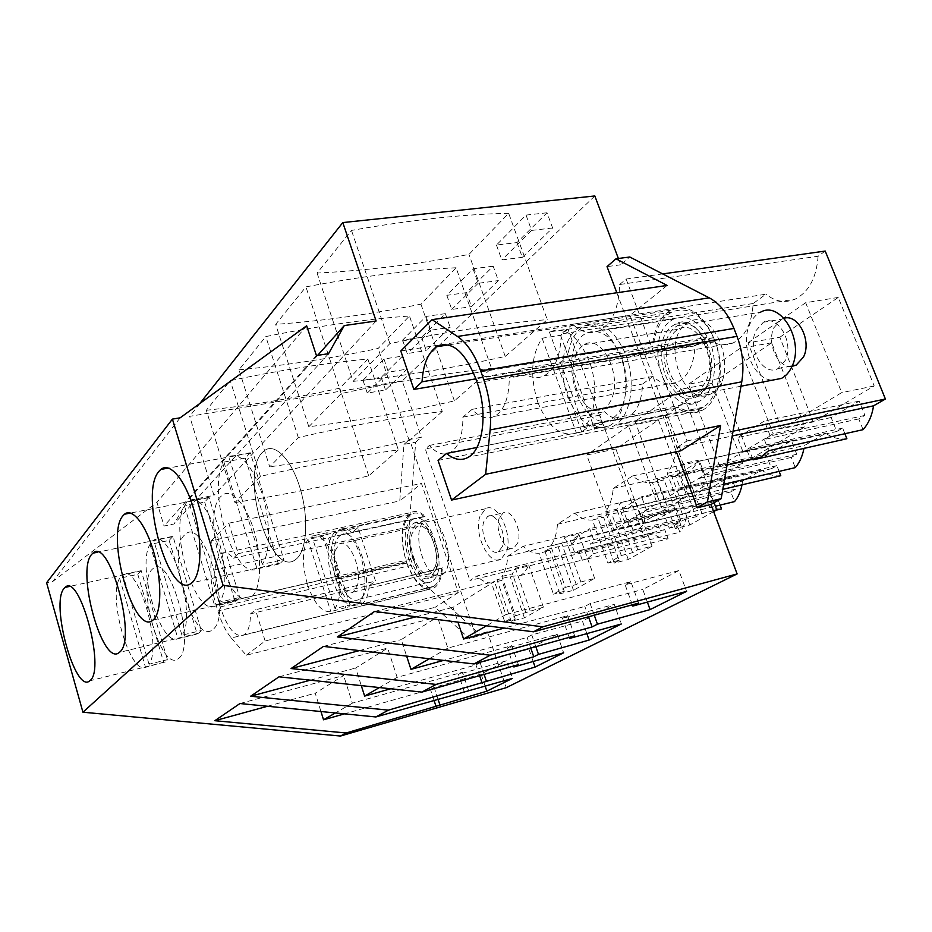 <?xml version="1.0" encoding="UTF-8"?>
<svg xmlns="http://www.w3.org/2000/svg" width="932" height="932" viewBox="0 0 932 932"><rect width="100%" height="100%" fill="white"/><g stroke="black" fill="none" stroke-linecap="round" stroke-linejoin="round"><path stroke-width="0.7" stroke-dasharray="4.66 3.5" d="M825.216 251.058L818.086 256.253L619.652 284.516C618.895 307.711 612.266 322.996 599.8 330.347C590.632 334.611 581.591 332.584 572.667 324.254L765.941 294.197L753.138 303.517C751.949 323.416 745.285 336.557 733.146 342.941C724.024 346.739 715.135 344.922 706.456 337.489L694.957 345.865C694.084 364.389 688.235 376.528 677.424 382.283C669.129 385.743 660.963 383.798 652.924 376.458L642.544 384.007C641.915 401.354 636.766 412.62 627.073 417.827C619.489 420.996 611.963 418.946 604.495 411.699L599.765 415.148L644.443 537.38L469.938 580.496L476.893 576.023L652.284 532.883L644.443 537.38M662.675 273.915L626.106 279.052L619.652 284.516M818.086 256.253C816.502 277.713 808.848 292.019 795.124 299.16C785.07 303.354 775.342 301.7 765.941 294.197M618.37 258.479L620.735 264.781L629.752 256.987M215.968 604.658L413.354 558.548C409.824 547.667 408.402 537.088 409.101 526.813L415.707 442.141L403.975 444.378L399.77 500.938L211.284 540.723L210.842 570.722C210.772 581.591 212.473 592.915 215.968 604.658L217.867 610.938C221.478 622.634 225.952 631.651 231.299 638.001L429.85 589.047L481.063 635.368L487.343 631.803L506.286 687.653M429.85 589.047C423.815 583.397 418.957 575.172 415.288 564.349L217.867 610.938M413.354 558.548L415.288 564.349M415.707 442.141L421.346 437.271L409.556 439.496L475.53 634.972L469.309 638.537L481.063 635.368M594.826 195.965L402.228 380.908L421.346 437.271M712.7 392.826L711.104 393.782C684.088 409.777 660.171 341.345 686.267 323.73L688.876 322.076C715.776 305.533 740.09 376.843 712.7 392.826M515.431 615.807L543.391 607.163L524.39 617.834L511.249 621.329L515.221 619.093L504.771 621.877L515.431 615.807L501.894 576.442C505.249 571.514 507.206 564.769 507.742 556.194L523.073 546.338L704.184 503.082L686.989 512.95C686.103 521.023 683.715 527.442 679.847 532.219L676.411 522.945L680.861 520.405L676.294 508.08L655.953 519.974L660.415 532.067L574.846 553.165L570.384 540.607L589.676 528.712L594.255 541.515L590.026 544.043L593.474 553.678L587.649 558.711L582.325 560.237L668.104 538.789L664.726 529.609L660.415 532.067M626.106 279.052L687.059 440.941L676.213 447.908C675.083 458.451 672.088 466.92 667.207 473.34L684.414 519.602L669.281 528.211L652.423 482.555C645.713 483.393 639.096 481.192 632.572 475.961L613.256 488.38C612.371 498.166 609.784 505.983 605.509 511.819L621.306 555.53L607.932 563.149L592.426 519.974C586.449 520.557 580.519 518.297 574.636 513.194L557.487 524.227C556.788 533.372 554.552 540.607 550.777 545.954L565.363 587.381L553.457 594.162L539.127 553.224C533.768 553.585 528.421 551.29 523.073 546.338M572.667 324.254L561.192 333.971C560.761 355.36 555.076 369.317 544.148 375.829C535.912 379.65 527.698 377.448 519.508 369.235L509.28 377.879C509.117 397.708 504.2 410.534 494.543 416.348C487.11 419.796 479.607 417.466 472.058 409.369L462.901 417.117C462.936 435.605 458.661 447.453 450.063 452.684C443.317 455.795 436.444 453.371 429.454 445.414L425.307 448.933L469.938 580.496M504.771 621.877L491.455 582.954C486.62 583.152 481.762 580.846 476.893 576.023M424.549 521.303L425.598 520.639C440.731 510.771 458.031 565.747 442.409 574.508L441.768 574.893C426.553 584.364 409.556 531.03 424.549 521.303M687.059 440.941L733.053 431.213M846.885 438.727C839.639 439.741 832.579 437.923 825.705 433.298L804.421 445.519L803.955 448.397M779.105 471.382L776.869 465.627L771.568 468.656L766.419 455.364L791.454 440.731L796.755 454.292L791.268 457.426L795.252 467.631M780.783 475.716C774.282 476.485 767.91 474.598 761.677 470.066L742.594 481.017L742.012 484.826M720.098 505.097L717.896 499.272L713.131 501.998L708.355 489.335L730.851 476.17L735.767 489.079L730.828 491.898L734.521 501.614M721.531 508.884C715.648 509.443 709.869 507.509 704.184 503.082M668.104 538.789C662.769 539.185 657.503 537.216 652.284 532.883M844.881 433.718L842.644 428.114L836.715 431.493L831.146 417.513L859.164 401.133L864.919 415.404L858.756 418.922L863.079 429.664M615.866 448.944L642.789 522.491L613.699 529.504L586.764 455.014L615.866 448.944L658.435 419.948L687.001 496.418L642.789 522.491M779.828 337.244L838.264 297.425L874.204 385.965L813.287 421.905L781.575 428.708L748.035 342.813L779.828 337.244L813.287 421.905M665.029 415.451L712.083 383.39L742.769 463.507L693.851 492.364L663.91 499.354L635.053 421.415L665.029 415.451L693.851 492.364M750.377 459.022L804.805 426.903L771.673 342.79L719.388 378.415L750.377 459.022L719.551 465.953L688.515 384.217L719.388 378.415M753.138 303.517L561.192 333.971M616.821 292.753L676.352 451.752M620.735 264.781L607.035 266.622M487.343 631.803L475.53 634.972M402.228 380.908L189.662 416.348L213.952 495.358L187.705 500.496L173.981 524.005L164.044 526.021L156.96 502.336L52.786 581.452L46.6 582.768M231.299 638.001L246.246 655.266L435.209 607.291L469.309 638.537M403.975 444.378L409.556 439.496M199.798 403.533L189.662 416.348M547.014 212.776L526.032 215.082L496.453 245.046L516.98 242.576L547.014 212.776L552.618 227.979L522.339 257.337L516.98 242.576M508.674 213.323C463.344 214.185 410.954 219.894 351.492 230.425L317.078 273.064C366.928 270.548 417.571 264.339 468.982 254.401L508.674 213.323L547.27 319.653L505.214 356.432C453.535 367.884 402.822 376.202 353.065 381.374L317.078 273.064M456.074 267.764C412.293 269.826 362.245 276.198 305.917 286.881L275.662 324.371C323.439 320.864 371.868 314.119 420.938 304.147L456.074 267.764L491.548 368.385L454.385 400.888C405.059 412.247 356.537 420.856 308.818 426.74L275.662 324.371M493.191 266.191L473.037 268.777L446.824 295.327L466.548 292.625L493.191 266.191L498.352 280.602L471.499 306.628L466.548 292.625M239 369.783C284.831 365.53 331.21 358.412 378.136 348.452L409.474 316.018C367.185 319.012 319.303 325.851 265.818 336.568L239 369.783L269.721 466.839L298.31 437.516C352.121 425.272 400.108 416.604 442.257 411.49L409.474 316.018M445.368 313.63L425.994 316.426L402.612 340.11L421.579 337.244L445.368 313.63L450.144 327.33L426.169 350.583L421.579 337.244M402.601 356.071L381.235 377.274L362.979 380.268L383.972 359.006L402.601 356.071L407.051 369.119L388.411 372.148L367.255 393.083L385.51 389.995L407.051 369.119M206.321 410.278C250.335 405.443 294.815 398.08 339.761 388.178L367.872 359.076C327.027 362.781 281.149 369.969 230.251 380.64L206.321 410.278L234.934 502.523L260.401 476.403C311.603 464.357 357.585 455.527 398.337 449.911L367.872 359.076M698.767 395.517L697.183 396.484C670.353 412.468 646.424 343.675 672.31 326.002L674.919 324.336C701.61 307.758 725.97 379.51 698.767 395.517M507.742 556.194L686.989 512.95M730.828 491.898L641.81 512.984L645.515 523.097L638.979 528.63L633.131 530.378L716.172 510.188M645.515 523.097L715.403 506.227M557.487 524.227L742.594 481.017M550.777 545.954L561.693 543.321L565.025 537.298L578.819 534.001C576.419 539.546 573.215 543.403 569.207 545.581L558.105 546.793L544.509 550.09L549.95 550.591L539.127 553.224M565.363 587.381L576.279 584.55L580.857 581.964L594.651 578.399L573.46 590.282L559.864 593.835L564.279 591.331L549.95 550.591M564.279 591.331L553.457 594.162M576.279 584.55L561.693 543.321M574.636 513.194L761.677 470.066M791.268 457.426L699.536 478.349L703.532 488.985L696.146 495.125L689.692 497.129L722.801 489.347M703.532 488.985L723.698 484.291M613.256 488.38L804.421 445.519M605.509 511.819L616.821 509.187L620.607 502.639L634.902 499.342C632.141 505.377 628.506 509.606 623.997 512.052L611.683 513.695L597.598 516.992L603.656 517.342L592.426 519.974M621.306 555.53L632.618 552.676L637.768 549.764L652.051 546.175L628.284 559.515L614.2 563.103L619.151 560.295L603.656 517.342M619.151 560.295L607.932 563.149M632.618 552.676L616.821 509.187M632.572 475.961L825.705 433.298M753.068 459.872L756.353 459.127M676.213 447.908L732.214 435.966M667.207 473.34L678.95 470.718L683.284 463.577L698.091 460.303C694.899 466.897 690.74 471.58 685.614 474.353L679.929 476.415L671.879 476.497L657.281 479.782L664.062 479.933L652.423 482.555M713.656 511.598L689.913 524.926L675.327 528.526L680.919 525.357L664.062 479.933M680.919 525.357L669.281 528.211M713.318 510.689L701.971 513.45L696.146 516.736L678.95 470.718M684.414 519.602L696.146 516.736M519.508 369.235L706.456 337.489M694.957 345.865L509.28 377.879M472.058 409.369L652.924 376.458M462.901 417.117L642.544 384.007M429.454 445.414L604.495 411.699M599.765 415.148L425.307 448.933M593.474 553.678L679.847 532.219M501.894 576.442L512.437 573.821L515.384 568.252L528.7 564.967C526.592 570.093 523.749 573.634 520.173 575.58L510.107 576.442L496.977 579.727L501.905 580.345L491.455 582.954M515.221 619.093L501.905 580.345M525.974 613.011L512.437 573.821M430.805 577.316C446.265 568.567 428.976 513.357 413.994 523.19L412.958 523.854C398.115 533.582 415.101 587.16 430.176 577.7L430.805 577.316M796.755 454.292L704.79 475.192L699.536 478.349M704.79 475.192L699.454 461.049L675.525 475.798L680.686 489.65L771.568 468.656M791.454 440.731L699.454 461.049M766.419 455.364L675.525 475.798M776.869 465.627L685.766 486.609L680.686 489.65M689.692 497.129L685.766 486.609M735.767 489.079L646.505 510.154L641.81 512.984M646.505 510.154L641.577 496.721L620.153 509.932L624.941 523.097L713.131 501.998M730.851 476.17L641.577 496.721M708.355 489.335L620.153 509.932M717.896 499.272L629.484 520.371L624.941 523.097M633.131 530.378L629.484 520.371M676.411 522.945L590.026 544.043M680.861 520.405L594.255 541.515M676.294 508.08L589.676 528.712M655.953 519.974L570.384 540.607M664.726 529.609L578.935 550.707L574.846 553.165M582.325 560.237L578.935 550.707M858.756 418.922L764.287 439.485L768.644 450.715M864.919 415.404L770.216 435.931L764.287 439.485M770.216 435.931L764.415 421.008L737.503 437.597L743.107 452.195L836.715 431.493M859.164 401.133L764.415 421.008M831.146 417.513L737.503 437.597M842.644 428.114L748.804 448.781L743.107 452.195M752.823 459.22L748.804 448.781M687.001 496.418L657.165 503.408L613.699 529.504M658.435 419.948L628.576 425.924L657.165 503.408M628.576 425.924L586.764 455.014M838.264 297.425L805.667 302.702L841.712 392.605L781.575 428.708M874.204 385.965L841.712 392.605M805.667 302.702L748.035 342.813M712.083 383.39L681.327 389.215L712.06 470.45L663.91 499.354M742.769 463.507L712.06 470.45M681.327 389.215L635.053 421.415M771.673 342.79L740.008 348.393L688.515 384.217M804.805 426.903L773.211 433.741L719.551 465.953M740.008 348.393L773.211 433.741M376.109 321.004L213.952 495.358M317.637 355.348L187.705 500.496M328.542 353.682L173.981 524.005M316.426 355.535L164.044 526.021M306.651 325.769L156.96 502.336M180.156 417.816L52.786 581.452M680.838 450.785L630.032 315.331L667.114 285.437M400.795 350.98L630.032 315.331M374.559 611.462L494.438 581.521L452.975 607.361L457.938 622.133M638.618 603.097L630.871 581.673L505.785 614.654L494.438 581.521M630.871 581.673L625.116 584.772L678.892 570.559L686.569 591.366M632.339 604.821L625.116 584.772M647.367 602.095L642.789 589.455L678.892 570.559M594.267 615.225L590.131 603.575L642.789 589.455M590.131 603.575L584.83 606.429L504.27 628.075M588.5 616.798L584.83 606.429M416.115 616.786L452.975 607.361M323.474 646.4L437.492 617.019L401.238 639.608L406.632 656.105M574.66 635.845L567.588 615.691L447.838 648.089L437.492 617.019M567.588 615.691L562.544 618.405L614.258 604.39L621.283 623.997M569.184 637.372L562.544 618.405M586.857 633.62L582.418 621.062L614.258 604.39M535.83 646.692L531.776 634.948L582.418 621.062M531.776 634.948L527.104 637.453L443.55 660.404M530.774 648.101L527.104 637.453M359.414 650.594L401.238 639.608M279.006 676.818L387.642 648.078L355.663 668.011L361.29 685.626M518.378 664.656L511.878 645.643L397.137 677.343L387.642 648.078M511.878 645.643L507.416 648.043L557.173 634.273L563.639 652.796M513.555 666.031L507.416 648.043M533.162 661.475L528.887 649.08L557.173 634.273M484.092 674.407L480.155 662.699L528.887 649.08M480.155 662.699L475.996 664.924L390.776 688.771M479.619 675.688L475.996 664.924M310.379 680.174L355.663 668.011M239.943 703.532L343.628 675.514L315.226 693.21L320.957 711.524M468.47 690.216L462.458 672.205L352.401 703.147L343.628 675.514M462.458 672.205L458.486 674.337L506.391 660.858L512.367 678.426M464.183 691.451L458.486 674.337M485.199 686.278L481.098 674.092L506.391 660.858M437.97 699.023L434.149 687.42L481.098 674.092M434.149 687.42L430.444 689.412L344.479 713.854M433.986 700.177L430.444 689.412M267.577 706.258L315.226 693.21M246.246 655.266L265.131 640.983L458.264 592.601L421.474 483.44L399.77 500.938M458.264 592.601L435.209 607.291M211.284 540.723L228.794 523.19L238.196 553.666L233.396 558.163C228.864 553.025 224.833 551.499 221.303 553.573C213.381 561.914 212.682 578.632 219.218 603.726L220.197 606.953C227.513 628.494 235.447 637.861 243.986 635.042C248.168 632.106 250.347 625.034 250.522 613.838L255.496 609.761L375.549 581.114L358.086 527.582L352.564 532.079L425.085 516.212C419.994 511.61 415.288 510.387 410.989 512.553C401.144 520.872 399.432 536.727 405.863 560.12L406.364 561.612L335.648 578.178L336.149 579.657C343.64 599.264 352.028 607.501 361.325 604.39L362.012 603.959C366.055 600.919 368.455 594.837 369.223 585.692L442.432 567.833C441.64 578.434 438.704 585.249 433.59 588.29C423.326 591.494 414.425 583.106 406.865 563.126L406.643 562.462L335.939 579.052M265.131 640.983L255.496 609.761M228.794 523.19L421.474 483.44M496.453 245.046L501.812 259.935L522.339 257.337M526.032 215.082L531.636 230.414L552.618 227.979M531.636 230.414L501.812 259.935M353.065 381.374L389.891 343.605C449.737 331.14 502.197 323.148 547.27 319.653M389.891 343.605L351.492 230.425M505.214 356.432L468.982 254.401M308.818 426.74L341.135 393.595C397.813 381.2 447.954 372.8 491.548 368.385M341.135 393.595L305.917 286.881M454.385 400.888L420.938 304.147M446.824 295.327L451.764 309.447L471.499 306.628M473.037 268.777L478.186 283.305L498.352 280.602M478.186 283.305L451.764 309.447M442.257 411.49L409.171 440.44C362.012 451.636 315.529 460.431 269.721 466.839M409.171 440.44L378.136 348.452M298.31 437.516L265.818 336.568M402.612 340.11L407.202 353.554L426.169 350.583M425.994 316.426L430.77 330.231L450.144 327.33M430.77 330.231L407.202 353.554M383.972 359.006L388.411 372.148M362.979 380.268L367.255 393.083M381.235 377.274L385.51 389.995M398.337 449.911L368.699 475.833C323.52 486.853 278.936 495.742 234.934 502.523M368.699 475.833L339.761 388.178M260.401 476.403L230.251 380.64M670.446 321.086L673.498 319.128C688.958 313.63 701.493 322.356 711.116 345.341C718.421 366.707 713.388 392.255 700.678 400.539L698.953 401.587C668.279 419.831 640.948 341.392 670.446 321.086M580.857 581.964L565.025 537.298M594.651 578.399L578.819 534.001M573.46 590.282L558.105 546.793M559.864 593.835L544.509 550.09M637.768 549.764L620.607 502.639M652.051 546.175L634.902 499.342M628.284 559.515L611.683 513.695M614.2 563.103L597.598 516.992M701.971 513.45L683.284 463.577M714.075 502.709L698.091 460.303M689.913 524.926L671.879 476.497M675.327 528.526L657.281 479.782M530.075 610.693L515.384 568.252M543.391 607.163L528.7 564.967M524.39 617.834L510.107 576.442M511.249 621.329L496.977 579.727M411.688 520.068L412.911 519.287C430.025 507.987 449.83 571.258 432.099 581.16L431.411 581.58C414.169 592.368 394.784 531.263 411.688 520.068M296.353 558.967C306.861 550.509 308.946 517.912 300.314 488.974C291.821 459.93 275.15 442.618 264.641 450.436L262.591 452.218C238.778 474.341 270.466 579.436 295.526 559.608L296.353 558.967C306.861 550.509 308.946 517.912 300.314 488.974C291.821 459.93 275.15 442.618 264.641 450.436L262.591 452.218C238.767 474.318 270.466 579.471 295.526 559.608L296.353 558.967M184.396 535.154C165.989 551.895 193.169 645.398 212.31 629.904L212.857 629.473C232.965 615.784 204.562 516.841 185.759 533.966L184.396 535.154C165.978 551.872 193.169 645.422 212.31 629.904L212.857 629.473C232.965 615.784 204.562 516.841 185.759 533.966L184.396 535.154M220.896 496.453C200.042 515.617 229.307 614.572 251.116 597.121L251.791 596.596C260.948 589.245 262.381 559.188 254.424 532.09C246.607 504.899 231.707 488.17 222.55 494.997L220.896 496.453C200.03 515.582 229.319 614.607 251.116 597.121L251.791 596.596C260.948 589.245 262.381 559.188 254.424 532.09C246.607 504.899 231.707 488.17 222.55 494.997L220.896 496.453M178.571 658.435C196.407 646.447 169.962 553.002 153.326 568.31L152.196 569.301C135.816 584.038 161.178 672.648 178.105 658.784L178.571 658.435C196.407 646.447 169.962 553.002 153.326 568.31L152.196 569.301C135.816 584.014 161.178 672.683 178.105 658.784L178.571 658.435M438.052 460.408L581.719 431.831L557.487 364.913L475.821 378.858M476.916 447.477L591.203 424.969L581.719 431.831M473.642 373.103L566.644 357.457L557.487 364.913M652.808 342.953L653.903 342.114C655.93 329.73 660.613 320.538 667.953 314.538L671.611 312.185C688.002 305.684 702.006 314.2 713.621 337.733L714.413 339.702L713.632 337.675C702.18 312.814 687.956 303.646 670.935 310.181C660.916 315.983 654.87 326.899 652.808 342.953L566.644 357.457L567.681 356.607C569.44 343.815 573.797 334.378 580.741 328.297L584.213 325.909C599.882 319.373 613.489 328.355 625.023 352.832L626.549 356.944C635.857 383.052 630.58 415.066 616.099 424.561L614.316 425.691C607.233 429.477 599.893 428.976 592.286 424.188L677.319 408.006C685.789 413.657 694.06 414.437 702.157 410.36C719.05 402.193 725.9 368.117 715.205 341.753L714.856 340.856L626.257 356.082M714.413 339.702L625.815 354.882M505.785 614.654L486.481 625.791M447.838 648.089L429.361 658.749M397.137 677.343L379.417 687.56M352.401 703.147L335.404 712.957M238.196 553.666L358.086 527.582M250.522 613.838L369.853 585.226L375.549 581.114M233.396 558.163L351.958 532.58C347.45 528.654 343.349 527.675 339.667 529.656L338.293 530.599C330.58 539.558 329.532 554.913 335.182 576.652L335.648 578.178M613.536 417.594C625.628 409.218 630.079 382.866 622.727 360.661C613.105 336.79 600.907 327.598 586.135 333.097L583.234 335.077C555.239 355.709 582.686 437.026 611.893 418.643L613.536 417.594M339.97 535.784L341.112 535.003C357.096 523.749 376.912 588.884 360.3 598.67L359.659 599.078C343.547 609.738 324.208 546.956 339.97 535.784M653.903 342.114L567.681 356.607M714.844 340.867L715.147 341.695C724.385 366.777 718.467 397.813 703.229 407.249L701.353 408.379C693.967 412.142 686.336 411.769 678.461 407.237L677.319 408.006M678.461 407.237L592.286 424.188M406.655 562.462L406.853 563.056C414.437 582.081 423.175 589.979 433.077 586.752L433.811 586.298C438.133 583.269 440.778 577.269 441.756 568.299L369.223 585.692M441.756 568.299L442.432 567.833M425.085 516.212L424.421 516.712C419.738 512.961 415.416 512.076 411.478 514.068L410.01 515.023C401.669 523.924 400.294 538.952 405.886 560.144L406.364 561.612M424.421 516.712L351.958 532.58M250.277 452.742L245.267 458.16L223.925 462.097C206.158 489.137 234.235 581.125 257.081 568.928L278.482 564.128L281.313 562.334L283.852 559.515L262.311 564.326C270.63 552.664 270.688 520.627 262.09 493.506C251.605 464.404 240.514 452.125 228.794 456.68L250.277 452.742L283.852 559.515M245.267 458.16L278.482 564.128M262.311 564.326L228.794 456.68M223.925 462.097L257.081 568.928M209.036 497.327L204.667 502.045L184.478 506.029C169.065 529.947 194.881 616.425 214.826 606.196L235.085 601.455L237.544 599.928L239.745 597.447L219.358 602.2C237.066 580.053 207.964 485.642 188.718 501.311L209.036 497.327L239.745 597.447M204.667 502.045L235.085 601.455M219.358 602.2L188.718 501.311M184.478 506.029L214.826 606.196M172.979 536.296L169.146 540.443L149.994 544.428C136.515 565.771 160.397 647.356 177.965 638.711L197.176 634.051L199.343 632.746L201.265 630.533L181.938 635.205C197.339 615.504 170.649 526.883 153.722 540.28L172.979 536.296L201.265 630.533M169.146 540.443L197.176 634.051M181.938 635.205L153.722 540.28M149.994 544.428L177.965 638.711M141.21 570.652L137.808 574.322L119.599 578.271C107.704 597.47 129.921 674.686 145.508 667.324L165.71 661.638L167.399 659.658L149.027 664.225C162.541 646.563 137.913 563.056 122.896 574.613L141.21 570.652L167.399 659.658M137.808 574.322L163.787 662.769M149.027 664.225L122.896 574.613M119.599 578.271L145.508 667.324M667.056 338.433C655.546 364.435 678.752 406.48 698.627 394.387C702.798 392.116 706.083 388.19 708.495 382.609C720.925 356.548 696.856 313.408 677.424 325.746C672.927 328.169 669.467 332.409 667.056 338.433M706.374 380.338C717.512 356.898 695.889 318.115 678.38 329.206C674.349 331.384 671.25 335.182 669.083 340.588C658.668 363.993 679.603 401.878 697.462 390.986L702.518 386.792L706.374 380.338M677.424 325.746L760.512 312.208C755.84 314.608 752.217 318.744 749.643 324.616C739.857 345.294 753.487 379.359 772.15 380.198M575.498 356.35C577.49 350.782 580.391 346.89 584.224 344.7C600.802 333.411 622.192 373.93 611.905 398.08C609.912 403.265 607.116 406.9 603.54 408.973C586.601 419.971 565.945 380.442 575.498 356.35M785.327 360.404L778.034 368.559C763.611 376.959 747.149 348.545 755.829 330.813L763.378 322.227C777.591 313.746 794.437 342.65 785.327 360.404M567.903 396.717C578.725 422.58 592.507 432.308 609.237 425.912C625.092 417.851 631.046 383.145 620.502 356.082C609.248 330.487 595.618 320.934 579.611 327.4C563.278 335.823 557.849 370.167 567.903 396.717M792.014 366.369C778.104 368.711 766.302 343.209 773.909 327.726L781.54 319.187L783.998 318.278M537.822 402.24C547.783 426.868 560.656 437.155 576.419 433.112L597.097 428.324L602.573 423.885L584.084 427.543C595.746 415.346 598.356 385.114 589.362 361.418C578.329 335.811 565.013 325.99 549.414 331.967L567.914 329.054L560.54 335.287L542.133 338.223C531.182 354.976 529.749 376.318 537.822 402.24M542.133 338.223L576.419 433.112M584.084 427.543L549.414 331.967M602.573 423.885L567.914 329.054M560.54 335.287L594.814 429.442M410.779 531.857C404.779 549.565 420.32 583.211 431.458 575.999L436.537 568.718C442.945 551.022 426.961 516.701 416.033 524.122L410.779 531.857M435.221 566.831C440.976 550.917 426.611 520.056 416.767 526.72L412.049 533.663C406.62 549.6 420.635 579.914 430.642 573.413L435.221 566.831M479.957 516.398C473.374 533.815 489.16 566.458 500.95 559.2L506.391 551.977C513.381 534.584 497.175 501.311 485.595 508.755L479.957 516.398M335.054 550.928L339.376 543.915C348.51 537.263 362.595 569.184 357.48 585.389L353.286 592.03C343.978 598.484 330.254 567.145 335.054 550.928M502.36 546.56L498.538 551.651C490.302 556.742 479.211 533.838 483.859 521.64L487.786 516.34C495.906 511.155 507.218 534.374 502.36 546.56M332.002 578.935C339.353 599.194 347.752 607.815 357.212 604.81C366.16 596.736 367.394 580.671 360.917 556.602C353.368 536.424 345.026 527.908 335.893 531.065C326.911 539.279 325.618 555.227 332.002 578.935M517.773 542.902L513.882 547.981C505.563 553.084 494.438 530.331 499.168 518.192L503.152 512.891C511.365 507.707 522.712 530.762 517.773 542.902M307.525 584.667C314.177 603.61 321.936 612.592 330.825 611.59L347.321 607.233L350.013 604.88L334.996 608.561C341.287 598.484 341.508 583.082 335.683 562.369C328.553 542.808 320.608 534.036 311.836 536.063L326.829 532.801L322.763 536.238L307.851 539.488C302.061 549.927 301.956 564.99 307.525 584.667M307.851 539.488L330.825 611.59M334.996 608.561L311.836 536.063M350.013 604.88L326.829 532.801M322.763 536.238L345.772 607.92M409.101 526.813L210.842 570.722M713.632 337.675L475.6 378.241M477.172 382.737L715.205 341.753M220.197 606.953L406.865 563.126M219.218 603.715L335.182 576.652M713.621 337.733L625.023 352.832M715.147 341.695L626.549 356.944M406.853 563.056L336.149 579.657M703.229 407.249L616.099 424.561M667.953 314.538L580.741 328.297M410.01 515.023L338.293 530.599M433.811 586.298L362.012 603.959M599.8 330.347L795.124 299.16M697.183 396.484L711.104 393.782M674.919 324.336L688.876 322.076M569.207 545.581L638.979 528.63M623.997 512.052L696.146 495.125M685.614 474.353L727.088 465.021M544.148 375.829L733.146 342.941M494.543 416.348L677.424 382.283M450.063 452.684L627.073 417.827M520.173 575.58L587.649 558.711M425.598 520.639L413.994 523.19M441.768 574.893L430.176 577.7M249.613 453.185L168.459 468.05M280.497 562.975L191.712 582.884M198.807 633.166L119.354 652.412M172.257 536.75L97.65 552.198M236.891 600.453L153.011 620.071M208.325 497.793L130.48 513.043M140.487 571.095L68.991 586.554M165.255 661.988L89.798 680.791M670.935 310.181L448.432 344.898M702.157 410.36L468.621 457.053M243.986 635.042L433.59 588.29M221.303 553.573L410.989 512.553M673.498 319.128L586.135 333.097M698.953 401.587L611.893 418.643M341.112 535.003L412.911 519.287M359.659 599.078L431.411 581.58M701.353 408.379L614.304 425.703M671.623 312.185L584.213 325.897M411.478 514.068L339.667 529.644M433.077 586.752L361.325 604.39M740.987 386.221L698.627 394.387M584.213 344.689L678.38 329.206M603.54 408.973L697.462 390.986M778.034 368.559L792.223 365.892M763.378 322.227L781.54 319.187M609.237 425.912L597.097 428.324M579.611 327.4L567.437 329.311M500.95 559.2L431.458 575.999M485.595 508.744L416.033 524.122M339.376 543.915L416.767 526.72M353.286 592.03L430.642 573.413M498.538 551.651L513.882 547.981M487.786 516.34L503.152 512.891M357.212 604.81L347.321 607.233M335.893 531.065L326.002 533.209"/><path stroke-width="1.4" d="M733.053 431.213L885.4 399.012L825.216 251.058L662.675 273.915M616.821 292.753L607.035 266.622L615.97 258.805L629.752 256.987L709.24 297.844C719.714 303.471 727.939 313.665 733.927 328.425L737.014 336.37C742.664 351.446 744.249 366.591 741.767 381.805L721.158 498.69L710.976 504.48L737.119 573.926L542.727 626.84L223.109 585.366L172.408 419.109L180.156 417.816L306.651 325.769L316.426 355.535L328.542 353.682L344.304 325.559L376.109 321.004L342.801 222.573L594.826 195.965L618.37 258.479M737.119 573.926L506.286 687.653L340.506 736.035L346.156 732.983L214.826 720.704L239.943 703.532L375.864 716.953L388.446 710.149L250.603 696.239L279.006 676.818L421.87 692.103L436.094 684.426L291.11 668.535L323.474 646.4L473.992 663.957L490.185 655.219L337.337 636.929L374.559 611.462L533.523 631.814L542.727 626.84M803.955 448.397C802.44 456.284 799.528 462.691 795.252 467.631L723.698 484.291M722.801 489.347L780.783 475.716L779.105 471.382M742.012 484.826C740.637 491.723 738.144 497.315 734.521 501.614L715.403 506.227M716.172 510.188L721.531 508.884L720.098 505.097M885.4 399.012L873.564 405.816C872.014 415.602 868.531 423.547 863.079 429.664L768.644 450.715L760.221 457.565L753.068 459.872L752.823 459.22M756.353 459.127L846.885 438.727L844.881 433.718M710.976 504.48L697.322 507.765L676.352 451.752M615.97 258.805L667.114 285.437L432.075 319.653L457.484 336.464C466.99 342.999 474.726 354.498 480.714 370.948L483.813 379.802C489.521 396.601 491.618 413.295 490.127 429.908L485.654 474.283L720.599 425.458L707.423 501.964L697.322 507.765M721.158 498.69L707.423 501.964M490.185 655.219L592.088 626.921L597.447 624.184L650.082 609.598L686.569 591.366L632.793 606.08L638.618 603.097L533.523 631.814M436.094 684.426L533.768 656.792L538.486 654.369L589.129 640.063L621.283 623.997L569.557 638.455L574.66 635.845L473.992 663.957M388.446 710.149L535.085 667.067L563.639 652.796L513.87 666.974L518.378 664.656L421.87 692.103M346.156 732.983L486.842 691.183L512.367 678.426L375.864 716.953M172.408 419.109L46.6 582.768L82.936 712.211L340.506 736.035M342.801 222.573L199.798 403.533M732.214 435.966L873.564 405.816M713.318 510.689L716.766 509.851L713.656 511.598M344.304 325.559L317.637 355.348M223.109 585.366L82.936 712.211M159.034 471.243L160.817 469.448C170.008 461.655 185.491 479.945 193.972 510.165C202.57 540.28 201.627 573.856 192.435 582.244L191.712 582.884C169.787 602.515 138.355 493.401 159.034 471.243M119.832 651.992L119.354 652.412C102.765 667.627 75.841 570.955 91.697 554.365L92.874 553.177C109.091 536.145 137.342 638.641 119.832 651.992M153.594 619.559L153.011 620.071C134.033 637.278 105.013 534.758 123.047 515.664L124.48 514.219C132.46 507.439 146.266 525.077 154.071 553.293C161.97 581.428 161.574 612.301 153.594 619.559M64.145 588.372L65.124 587.393C79.395 572.213 105.689 668.815 90.194 680.442L89.798 680.791C75.201 694.363 50.083 602.911 64.145 588.372M720.599 425.458L680.838 450.785L451.554 500.065L438.052 460.408L446.556 453.453C454.28 459.942 461.631 461.142 468.621 457.053C483.242 448.886 487.855 411.956 477.172 382.737L475.6 378.241C464.322 350.677 451.309 340.18 436.56 346.751C427.974 352.739 423.14 364.412 422.045 381.794L413.878 389.425L400.795 350.98L432.075 319.653M485.654 474.283L451.554 500.065M632.793 606.08L632.339 604.821M650.082 609.598L647.367 602.095M597.447 624.184L594.267 615.225M592.088 626.921L588.5 616.798M504.27 628.075L463.588 639.003L457.938 622.133M337.337 636.929L416.115 616.786M569.557 638.455L569.184 637.372M589.129 640.063L586.857 633.62M538.486 654.369L535.83 646.692M533.768 656.792L530.774 648.101M443.55 660.404L410.965 669.362L406.632 656.105M291.11 668.535L359.414 650.594M513.87 666.974L513.555 666.031M535.085 667.067L533.162 661.475M486.341 681.071L484.092 674.407M482.147 683.214L479.619 675.688M390.776 688.771L364.645 696.087L361.29 685.626M250.603 696.239L310.379 680.174M464.462 692.266L464.183 691.451M486.842 691.183L485.199 686.278M439.892 704.848L437.97 699.023M436.153 706.759L433.986 700.177M344.479 713.854L323.544 719.795L320.957 711.524M214.826 720.704L267.577 706.258M716.766 509.851L714.075 502.709M413.878 389.425L475.821 378.858M446.556 453.453L476.916 447.477M422.045 381.794L473.642 373.103M486.481 625.791L463.588 639.003M429.361 658.749L410.965 669.362M379.417 687.56L364.645 696.087M335.404 712.957L323.544 719.795M772.15 380.198L781.447 378.404C785.781 376.155 789.218 372.311 791.781 366.882C804.933 341.52 780.76 300.069 760.524 312.22M783.998 318.278C798.142 313.63 811.97 340.786 803.501 357.026L796.138 365.146L792.014 366.369M457.484 336.464L709.24 297.844M480.714 370.948L733.927 328.425M483.813 379.802L737.014 336.37M490.127 429.908L741.767 381.805M727.088 465.021L760.221 457.565M168.459 468.05L160.817 469.448M97.65 552.198L92.874 553.177M130.48 513.043L124.48 514.219M68.991 586.554L65.124 587.393M448.432 344.898L436.56 346.751M781.447 378.404L740.987 386.221M792.223 365.892L796.138 365.146"/></g></svg>
